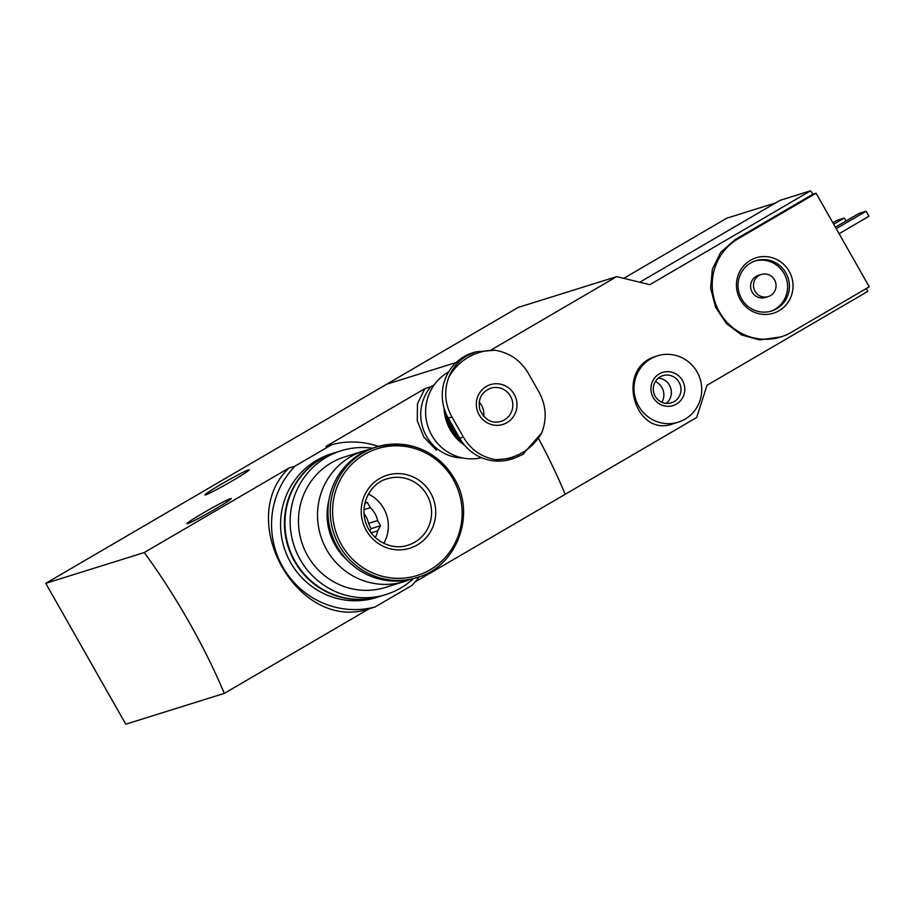 <?xml version="1.0" encoding="UTF-8"?>
<svg xmlns="http://www.w3.org/2000/svg" width="915" height="915" viewBox="0 0 915 915"><rect width="100%" height="100%" fill="white"/><g stroke="black" fill="none" stroke-linecap="round" stroke-linejoin="round"><path stroke-width="1.37" d="M45.75 583.335L125.767 724.2L224.267 693.398A173.804 39.688 -120.3 0 0 144.238 552.546L45.75 583.335L386.679 384.22L456.242 362.477L386.679 384.22L518.187 307.429L616.676 276.639L649.856 284.668L810.576 190.8L779.946 200.385L639.86 282.197M419.184 576.839A83.997 81.675 -107.4 0 1 411.841 585.486L375.07 606.965A83.997 81.675 -107.4 0 1 282.827 567.048A83.997 81.675 -107.4 0 1 295.053 466.101L331.825 444.633L325.786 446.52L424.777 388.703L417.48 403.778L417.263 420.763L423.874 437.141L436.501 450.249M331.825 444.633A83.997 81.675 -107.4 0 1 378.41 446.406M375.07 606.965L369.042 608.852C298.416 632.906 234.309 519.834 289.014 468L295.053 466.101M462.727 457.969A42.868 41.678 -107.4 0 1 424.583 432.521A42.868 41.678 -107.4 0 1 430.816 386.816L424.777 388.703M430.816 386.816L434.282 384.792M415.101 581.951L565.196 494.294A173.804 39.688 -120.3 0 0 538.729 438.88A173.804 39.688 59.7 0 1 565.196 494.294L696.692 417.492L707.009 385.284L867.74 291.416A173.804 39.688 -120.3 0 0 866.368 288.488M144.238 552.546L289.014 468M224.267 693.398L369.042 608.852M205.589 494.901A25.494 1.304 -29.6 0 0 230.214 482.056A25.494 1.304 -29.6 0 0 249.189 469.795A25.494 1.304 -29.6 0 0 226.382 481.256A25.494 1.304 -29.6 0 0 204.857 494.981A25.494 1.304 -29.6 0 0 205.589 494.901M187.632 523.643A25.494 1.304 -29.6 0 0 212.246 510.81A25.494 1.304 -29.6 0 0 231.221 498.538A25.494 1.304 -29.6 0 0 208.414 509.998A25.494 1.304 -29.6 0 0 186.9 523.723A25.494 1.304 -29.6 0 0 187.632 523.643M623.79 278.32L726.693 218.216L775.577 202.936M812.886 194.232L816.1 193.225L738.165 238.735A53.882 52.384 72.6 0 0 716.811 306.697A53.882 52.384 72.6 0 0 780.815 336.949L759.313 339.923L741.55 334.924L726.338 323.498L715.53 307.177L710.623 288.179L712.373 269.113L720.757 252.311L734.962 239.741L812.886 194.232A173.804 39.688 -120.3 0 0 810.576 190.8M491.252 349.885L616.676 276.639M656.169 356.267C614.228 368.07 634.964 438.525 673.188 423.748L678.232 422.181A34.759 33.798 -107.4 0 1 635.605 399.089A34.759 33.798 -107.4 0 1 657.485 355.832A34.759 33.798 -107.4 0 1 698.786 375.344A34.759 33.798 -107.4 0 1 685.003 419.196A34.759 33.798 -107.4 0 1 678.232 422.181M780.815 336.949A53.882 52.384 72.6 0 0 791.326 332.317L869.25 286.795L816.1 193.225M846.032 220.972L844.362 218.022L833.714 224.232M844.362 218.022L837.111 220.286L832.867 222.757M836.23 228.67L866.093 211.228L868.953 216.26L839.089 233.702M866.093 211.228L858.842 213.492L835.384 227.195M676.437 404.098A17.385 16.893 -107.4 0 1 650.92 388.852A17.385 16.893 -107.4 0 1 676.231 374.075A17.385 16.893 -107.4 0 1 676.437 404.098M674.183 401.594A14.251 13.851 -107.4 0 1 653.939 393.359A14.251 13.851 -107.4 0 1 662.906 375.63A14.251 13.851 -107.4 0 1 674.183 401.594M658.377 378.078A14.251 13.851 -107.4 0 1 666.292 403.389M655.38 381.509A14.48 14.08 -107.4 0 1 661.865 402.28M779.065 310.734A29.04 28.228 -107.4 0 1 736.449 285.263A29.04 28.228 -107.4 0 1 778.722 260.569A29.04 28.228 -107.4 0 1 779.065 310.734M768.2 296.586L765.352 297.478A11.586 11.266 -107.4 0 1 751.146 289.781A11.586 11.266 -107.4 0 1 758.444 275.358L761.291 274.466A11.586 11.266 -107.4 0 1 770.464 295.591A11.586 11.266 -107.4 0 1 753.994 288.888A11.586 11.266 -107.4 0 1 761.291 274.466M754.944 260.992A26.363 25.631 -107.4 0 1 785.539 276.513A26.363 25.631 -107.4 0 1 774.902 309.304A26.363 25.631 -107.4 0 1 770.659 311.272M776.709 308.744A26.363 25.631 -107.4 0 1 771.574 311.009A26.363 25.631 -107.4 0 1 739.251 293.498A26.363 25.631 -107.4 0 1 755.847 260.695A26.363 25.631 -107.4 0 1 787.163 275.495A26.363 25.631 -107.4 0 1 776.709 308.744M539.358 392.718C546.163 405.757 546.976 419.116 541.783 432.806A54.854 53.333 -107.4 0 1 495.781 459.673C481.633 457.283 470.825 449.757 463.379 437.096L451.941 416.977C444.85 404.03 443.821 390.739 448.865 377.094A54.854 53.333 -107.4 0 1 494.878 350.228C509.175 352.572 520.189 360.03 527.921 372.599L539.358 392.718M514.196 394.285A20.851 20.279 -107.4 0 1 496.811 425.338A20.851 20.279 -107.4 0 1 478.991 393.965A20.851 20.279 -107.4 0 1 514.196 394.285M495.781 459.673L514.23 458.221L522.82 454.412L541.783 432.806M494.878 350.228L475.846 351.863L466.81 355.809C458.621 360.75 452.639 367.853 448.865 377.094M475.846 351.852L472.815 352.79A45.19 43.931 72.6 0 0 448.304 418.109L459.73 438.239A45.19 43.931 72.6 0 0 511.211 459.181L514.241 458.232M479.197 402.097A17.385 16.893 -107.4 0 1 483.692 416.485M459.158 437.21A44.366 43.142 -107.4 0 1 448.407 418.292M461.046 440.401A45.19 43.931 -107.4 0 1 446.531 414.678M462.144 442.025A45.19 43.931 -107.4 0 1 445.536 412.333M464.717 445.353A46.345 45.064 -107.4 0 1 444.015 407.884M481.53 457.694A46.345 45.064 -107.4 0 1 428.78 428.941A46.345 45.064 -107.4 0 1 448.602 371.993M363.964 513.464A24.328 23.653 72.6 0 1 368.573 523.369L377.632 520.543A24.328 23.653 72.6 0 0 370.312 507.653L363.941 509.644M375.276 537.494A24.328 23.653 72.6 0 0 377.701 530.837L371.113 532.896M369.042 449.54A68.362 66.463 72.6 0 0 363.758 450.958A68.362 66.463 72.6 0 0 320.719 536.03A68.362 66.463 72.6 0 0 404.556 581.448A68.362 66.463 72.6 0 0 409.703 579.595M404.556 581.448L385.49 587.407A68.362 66.463 -107.4 0 1 307.623 555.725A68.362 66.463 -107.4 0 1 344.692 456.917L363.758 450.958M328.977 499.979A59.669 58.011 72.6 0 0 348.032 560.964M454.32 478.671A68.362 66.463 72.6 0 0 376.454 446.989L374.189 447.687A68.362 66.463 72.6 0 0 331.15 532.77A68.362 66.463 72.6 0 0 414.987 578.188L417.251 577.479C456.837 566.625 476.406 514.562 454.389 478.659C435.346 449.654 409.371 439.097 376.454 446.989A68.362 66.463 72.6 0 0 333.415 532.061A68.362 66.463 72.6 0 0 417.251 577.479M430.61 492.956A38.236 37.172 72.6 0 0 366.069 492.362A38.236 37.172 72.6 0 0 398.734 549.869A38.236 37.172 72.6 0 0 430.61 492.956M372.531 448.236A75.316 73.223 72.6 0 0 341.066 450.763A75.316 73.223 72.6 0 0 293.658 544.494A75.316 73.223 72.6 0 0 386.016 594.521A75.316 73.223 72.6 0 0 413.306 578.68M341.066 450.763L335.897 452.376A75.316 73.223 72.6 0 0 288.477 546.106A75.316 73.223 72.6 0 0 380.834 596.145L386.016 594.521M335.633 452.456A75.316 73.223 72.6 0 0 335.382 452.536L331.493 453.76A75.316 73.223 72.6 0 0 284.085 547.479A75.316 73.223 72.6 0 0 376.442 597.518L380.32 596.306A75.316 73.223 72.6 0 0 380.583 596.225M335.382 452.536A75.316 73.223 72.6 0 0 287.962 546.266A75.316 73.223 72.6 0 0 380.32 596.306M368.573 523.369L370.964 528.721L369.866 531.123M383.808 543.316A34.759 33.798 72.6 0 0 383.705 508.408A34.759 33.798 72.6 0 0 368.425 494.1M377.701 530.837L380.571 525.713L377.632 520.543M370.312 507.653L367.373 502.484L365.039 502.461M367.373 502.484L364.833 503.273M380.571 525.713L370.964 528.721M734.962 239.741L738.165 238.735M510.501 396.241A17.385 16.893 -107.4 0 1 501.077 421.358C492.041 423.942 484.961 420.088 479.849 409.783C477.699 399.329 481.313 392.135 490.703 388.189A17.385 16.893 -107.4 0 1 510.501 396.241M459.73 438.239L463.379 437.096M448.304 418.109L451.941 416.977M453.222 479.449A66.44 64.599 72.6 0 0 341.043 478.419A66.44 64.599 72.6 0 0 397.819 578.349A66.44 64.599 72.6 0 0 453.222 479.449M426.916 494.901A34.759 33.798 72.6 0 0 387.32 478.797C373.469 481.919 359.218 500.459 365.531 522.042C371.742 541.852 393.198 550.716 408.067 545.146A34.759 33.798 72.6 0 0 426.916 494.901M657.485 355.832L656.169 356.244M521.927 454.915L523.94 453.737"/></g></svg>

